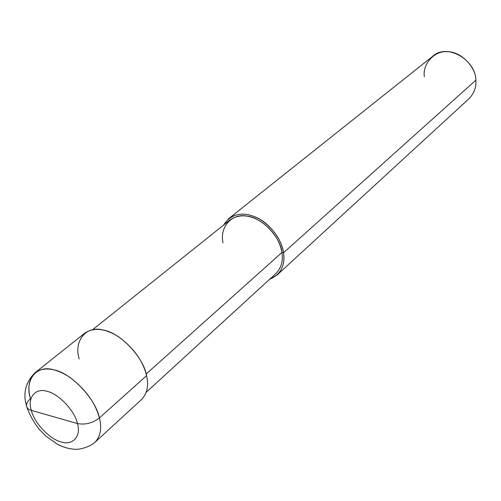 <?xml version="1.0" encoding="UTF-8"?>
<svg xmlns="http://www.w3.org/2000/svg" width="501" height="501" viewBox="0 0 501 501"><rect width="100%" height="100%" fill="white"/><g stroke="black" fill="none" stroke-linecap="round" stroke-linejoin="round"><path stroke-width="0.75" d="M35.364 372.487L84.801 333.146C93.912 327.084 105.279 328.368 118.906 337.004C133.817 348.139 143.042 361.014 146.593 375.631L99.411 417.966C95.359 402.867 85.577 389.371 70.084 377.485C55.968 368.21 44.395 366.544 35.364 372.487C28.908 378.781 27.292 387.536 30.511 398.758C24.261 380.14 36.429 364.277 54.177 369.92C71.217 373.045 95.898 399.216 99.411 417.966C95.898 399.216 71.217 373.045 54.177 369.92C36.429 364.277 24.261 380.14 30.511 398.758C27.787 400.944 26.447 403.299 26.49 405.81C26.91 408.09 28.526 409.611 31.325 410.382L77.442 423.558C81.475 436.509 72.357 446.053 60.778 441.801C49.612 439.164 34.074 422.568 31.325 410.382C34.074 422.568 49.612 439.164 60.778 441.801C72.357 446.053 81.475 436.509 77.442 423.558C85.289 425.005 92.61 423.138 99.411 417.966C102.016 428.223 100.551 436.315 95.021 442.239C100.551 436.315 102.016 428.223 99.411 417.966C92.61 423.138 85.289 425.005 77.442 423.558L31.325 410.382C27.104 397.8 35.371 387.43 47.194 391.369C58.548 393.642 74.943 411.064 77.442 423.558C74.943 411.064 58.548 393.642 47.194 391.369C35.371 387.43 27.104 397.8 31.325 410.382C28.526 409.611 26.91 408.09 26.49 405.81C22.758 392.953 25.714 381.843 35.364 372.487C44.395 366.544 55.968 368.21 70.084 377.485C85.577 389.371 95.359 402.867 99.411 417.966L146.593 375.631C148.853 385.57 147.175 393.523 141.551 399.497L95.021 442.239C88.639 447.856 77.918 449.848 74.549 449.278C68.85 448.858 63.264 447.243 57.784 444.425L46.155 436.371L39.053 429.125C33.705 422.224 29.647 414.909 26.879 407.181M92.647 329.677L229.94 220.02C238.52 214.146 248.552 214.478 260.032 221.01C272.475 229.596 279.771 240.085 281.925 252.491L146.192 373.984L281.925 252.491C283.272 260.965 281.23 268.016 275.807 273.646L146.198 392.283M228.825 218.53L432.513 56.438C446.654 42.942 475.411 59.281 475.9 80.147L283.528 252.761C281.274 239.703 273.596 228.65 260.501 219.607C248.415 212.725 237.856 212.361 228.825 218.53L223.502 225.162C230.898 214.033 241.62 211.347 255.673 217.102C269.582 222.813 282.126 239.985 283.528 252.761L281.925 252.491L283.528 252.761C285.213 265.787 280.616 274.604 269.726 279.207L277.103 274.98C282.789 269.062 284.931 261.654 283.528 252.761L475.9 80.147C476.407 87.299 474.046 93.543 468.817 98.872L277.103 274.98M146.593 375.631C143.681 357.426 120.165 332.651 103.456 330.09C86.122 325.099 73.584 340.93 79.177 358.96M281.925 252.491C280.573 236.942 261.516 217.209 246.843 216.1C231.8 212.925 219.363 227.454 223.033 242.791M475.9 80.147C475.944 66.883 460.745 51.534 447.831 51.747C434.762 50.213 422.393 63.708 424.341 76.691"/></g></svg>
